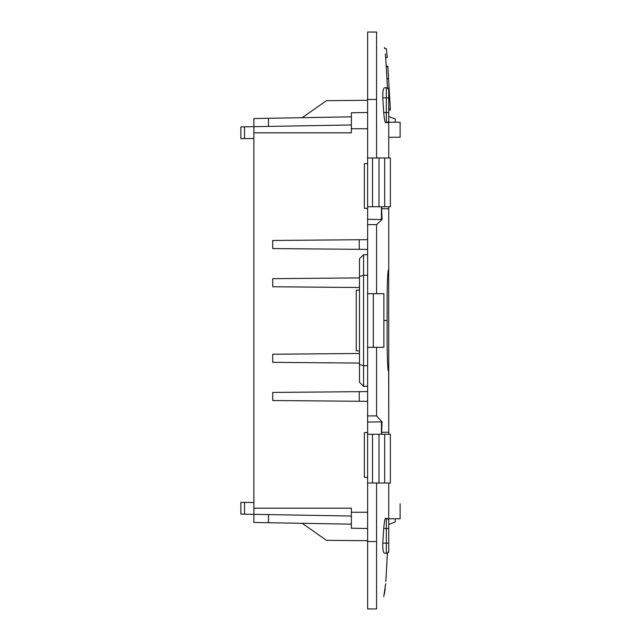 <?xml version="1.0" encoding="UTF-8"?>
<svg xmlns="http://www.w3.org/2000/svg" width="641" height="641" viewBox="0 0 641 641"><rect width="100%" height="100%" fill="white"/><g stroke="black" fill="none" stroke-linecap="round" stroke-linejoin="round"><path stroke-width="0.96" d="M388.75 90.149A2.436 2.436 0 0 0 386.315 87.705L386.315 97.865L388.75 97.865L388.75 89.884L388.75 122.647L385.441 122.647C384.872 122.054 384.296 118.665 383.695 112.487L386.315 112.487L386.315 97.865L382.781 97.865C382.653 91.663 383.238 88.274 384.544 87.705L387.436 87.985L386.291 66.993L387.901 66.64M387.877 66.303L386.251 66.303L386.299 67.097M385.794 59.389L386.507 70.863M386.803 76.519L386.916 78.643M376.563 99.443L367.63 99.443L367.63 32.05L376.563 32.05L376.563 157.99M381.555 206.747L382.044 219.534L376.563 224.63L376.563 293.69M388.75 206.747L388.75 269.637C387.853 269.068 387.308 278.579 387.1 298.153L387.116 320.5L383.879 320.5M387.116 320.5L387.1 342.847C387.308 362.405 387.853 371.916 388.75 371.363L388.678 269.308M388.75 122.647L388.75 157.662M382.781 97.865L383.695 112.487M390.177 106.094L389.872 100.837M390.073 104.09L389.88 101.014M389.528 95.597L390.289 108.529M390.281 108.385L390.329 109.867M386.243 66.167L387.869 66.167L388.326 74.468M386.86 77.569L386.787 76.111L386.932 78.803L388.558 78.803L387.917 66.993M388.75 94.836L389.48 94.836L388.558 78.803M388.75 98.986L389.752 98.986L388.983 86.519M388.75 108.561L390.289 108.561L389.888 101.022M388.75 110.052L390.337 110.052L390.289 108.561M385.634 57.402L387.268 57.402L386.339 48.596L384.696 48.596L384.504 47.514L384.696 48.596M387.116 55.639L387.268 57.402M386.227 553.295L387.42 553.295L387.124 558.575M383.695 528.513C384.296 522.343 384.872 518.954 385.441 518.353L386.315 518.353A2.436 2.436 0 0 1 388.75 520.788L388.75 550.851A2.436 2.436 0 0 1 386.315 553.295L384.544 553.295C383.238 552.734 382.653 549.353 382.781 543.135L386.315 543.135L386.315 528.513L383.695 528.513L382.781 543.135M388.75 528.513L388.75 526.477L388.75 528.513L386.315 528.513L386.315 518.353L385.441 518.353M386.315 518.353L387.949 518.978M388.75 520.788L388.75 483.338M388.678 371.692L388.75 434.253M376.563 347.31L376.563 415.913L382.028 421.89L381.555 434.253M376.563 483.01L376.563 608.95L367.63 608.95L367.63 541.557L376.563 541.557M383.743 596.763L385.618 583.839M385.802 581.539L387.348 554.665M376.563 224.63L367.63 224.63L367.63 206.747L384.688 206.747L384.688 157.99L378.999 157.99L378.999 206.747M367.63 99.443L367.63 157.99L378.999 157.99M384.688 483.01L384.688 434.253L390.377 434.253L390.377 483.01L367.63 483.01L367.63 541.557M382.028 421.89L367.63 422.066L367.63 434.253L378.999 434.253L378.999 483.01M367.63 422.066L367.63 415.913L376.563 415.913M373.318 347.31L383.879 347.31L383.879 293.69L373.318 293.69L373.318 347.31L367.63 347.31L367.63 415.913M367.63 347.31L367.63 224.63M388.75 97.865L388.75 95.838M388.75 269.637L388.75 208.798L381.651 208.67M381.651 432.33L388.75 432.202L388.75 351.396M388.75 545.162L388.75 550.739M367.63 391.595L272.729 392.428L272.729 400.521L367.63 401.346M359.505 353.479L272.729 354.233L272.729 362.333L359.505 363.086M359.505 350.883L356.252 350.827L356.252 290.173L359.505 290.117M359.505 277.914L272.729 278.667L272.729 286.767L359.505 287.521M359.256 239.726L272.729 240.479L272.729 248.572L359.256 249.333L359.256 239.726L367.63 239.654M367.63 163.623L364.376 163.679L364.376 208.373L367.63 208.429M244.525 514.17L240.872 514.106L240.872 502.392L244.525 502.424L244.525 514.17L253.876 514.338L253.876 132.807L351.38 132.807L351.38 112.776L367.63 112.487M367.63 528.513L351.38 528.224L351.38 508.193L253.876 508.193M367.63 432.571L364.376 432.627L364.376 477.321L367.63 477.377M386.082 63.515L386.042 62.906M385.77 59.084L385.674 57.818M385.666 57.73L385.321 53.844M385.666 57.786L385.329 53.876M386.932 78.803L386.739 75.221M386.491 70.494L386.387 68.611M386.747 565.658L386.932 562.133M385.802 581.499L385.922 579.865M386.058 577.837L386.146 576.395M385.393 586.451L385.626 583.775M385.153 588.911L384.432 593.862M367.63 100.3L326.485 100.661L302.151 117.696M367.63 249.405L359.256 249.333M367.63 275.285L363.567 275.285L363.567 386.315L359.505 382.252L359.505 258.748L363.567 254.685L363.567 275.285L359.505 276.471M268.499 126.413L268.499 118.281L253.876 118.537L253.876 126.662L351.38 124.963M351.38 116.838L268.499 118.281M351.38 524.162L268.499 522.719L268.499 514.587M244.525 138.576L240.872 138.608L240.872 126.894L244.525 126.83L244.525 138.576L253.876 138.496M388.75 137.318L400.128 137.214L400.128 122.239L388.75 122.239M244.525 502.424L253.876 502.504M253.876 132.807L253.876 126.662L244.525 126.83M351.38 516.037L253.876 514.338L253.876 522.463L268.499 522.719M384.688 157.99L390.377 157.99L390.377 206.747L384.688 206.747M376.563 391.523L376.563 391.018M376.563 388.775L376.563 386.026M388.75 114.523L388.75 116.55L395.257 118.994L395.257 122.239M400.128 503.786L400.128 518.761L388.75 518.761M395.257 518.761L395.257 522.006L388.75 524.45L388.75 526.477M356.252 290.173L356.252 350.827M364.376 163.679L364.376 208.373M364.376 432.627L364.376 477.321M373.318 293.69L367.63 293.69M367.63 365.715L363.567 365.715L359.505 364.529M384.688 434.253L378.999 434.253M372.501 434.253L372.501 483.01M367.63 483.01L367.63 434.253M367.63 219.31L382.044 219.534M372.501 157.99L372.501 206.747M367.63 157.99L367.63 206.747M359.256 391.667L359.256 401.274M367.63 540.7L326.485 540.339L302.151 523.304M388.27 73.354L388.598 79.628M389.648 97.416L389.832 100.268M390.073 104.058L390.048 103.618M390.097 104.499L389.96 102.231M387.436 87.985L386.98 79.74M386.787 76.111L386.747 75.342M386.315 122.647A2.436 2.436 0 0 0 388.75 120.212A2.436 2.436 0 0 1 386.315 122.647L386.315 112.487L388.75 112.487M387.42 87.705A2.436 2.436 0 0 1 388.75 89.884M387.42 553.295A2.436 2.436 0 0 0 388.75 551.116M367.63 128.745L351.38 128.745M351.38 512.255L367.63 512.255M381.443 434.253L381.443 422.066M381.443 219.31L381.443 206.747M388.75 550.851A2.436 2.436 0 0 1 386.315 553.295L386.315 543.135L388.75 543.135M388.75 135.964L388.75 124.875M388.75 516.125L388.75 505.036M367.63 254.685L363.567 254.685M367.63 386.315L363.567 386.315M388.742 551.356L387.428 553.295M387.428 87.705L388.75 89.876"/></g></svg>
